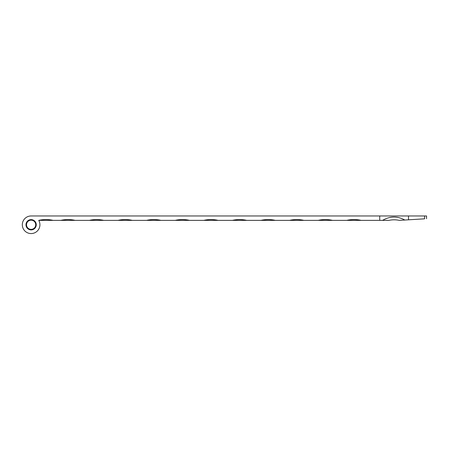 <?xml version="1.0" encoding="UTF-8"?>
<svg xmlns="http://www.w3.org/2000/svg" width="449" height="449" viewBox="0 0 449 449"><rect width="100%" height="100%" fill="white"/><g stroke="black" fill="none" stroke-linecap="round" stroke-linejoin="round"><path stroke-width="0.67" d="M379.731 215.963L31.116 215.963A8.8 8.8 0 0 0 22.45 226.296A8.8 8.8 0 0 0 34.124 233.037A8.8 8.8 0 0 0 38.737 220.364L379.731 220.364L379.731 215.963L426.55 215.963L426.55 218.714M424.608 215.963L424.608 218.831C426.926 218.691 426.926 218.691 424.608 218.831C426.926 218.691 426.926 218.691 424.608 218.831L399.307 220.364A24.751 24.751 0 0 0 388.929 220.364L379.731 220.364M382.593 220.364C390.013 216.081 397.41 215.969 404.785 220.032M31.116 229.905A5.141 5.141 0 0 1 26.665 222.193A5.141 5.141 0 0 1 35.572 222.193A5.141 5.141 0 0 1 31.116 229.905M346.802 220.364A31.396 31.396 0 0 1 361.103 220.364M38.816 220.364A31.396 31.396 0 0 1 53.117 220.364M60.817 220.364A31.396 31.396 0 0 1 75.112 220.364M89.413 220.364A31.396 31.396 0 0 1 103.713 220.364M118.014 220.364A31.396 31.396 0 0 1 132.309 220.364M146.61 220.364A31.396 31.396 0 0 1 160.91 220.364M175.211 220.364A31.396 31.396 0 0 1 189.512 220.364M203.807 220.364A31.396 31.396 0 0 1 218.107 220.364M232.408 220.364A31.396 31.396 0 0 1 246.709 220.364M261.004 220.364A31.396 31.396 0 0 1 275.304 220.364M289.605 220.364A31.396 31.396 0 0 1 303.906 220.364M318.206 220.364A31.396 31.396 0 0 1 332.501 220.364M31.116 229.36A4.591 4.591 0 0 0 35.095 222.468A4.591 4.591 0 0 0 27.136 222.468A4.591 4.591 0 0 0 31.116 229.36M408.506 215.963L408.506 219.808"/></g></svg>
